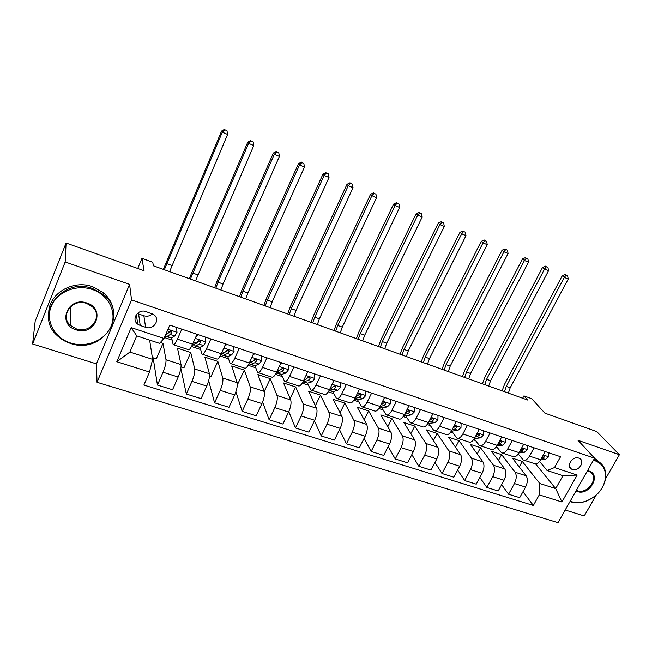 <?xml version="1.0" encoding="UTF-8"?>
<svg xmlns="http://www.w3.org/2000/svg" width="652" height="652" viewBox="0 0 652 652"><rect width="100%" height="100%" fill="white"/><g stroke="black" fill="none" stroke-linecap="round" stroke-linejoin="round"><path stroke-width="0.98" d="M578.813 458.12C572.717 455.699 565.773 466.05 571.445 469.057L572.399 469.497C578.511 471.885 585.423 461.518 579.693 458.519L578.813 458.12M565.186 510.003L584.233 515.944L596.156 495.178M97.026 382.276L558.006 522.659L594.616 458.193L131.541 299.912L97.026 382.276L96.455 363.881L129.593 284.37L65.167 261.965L32.6 343.971L96.455 363.881M32.6 343.971L35.192 321.143L66.08 243.025L144.043 270.727L141.949 258.371L137.727 268.485M605.667 478.617L619.4 454.713L596.702 431.559L544.901 413.156L531.665 398.657L523.939 395.878L522.668 398.242M65.167 261.965L66.08 243.025M141.949 258.371L152.723 262.251L153.432 265.82L527.704 400.043L523.939 395.878M140.221 325.503L145.6 327.296C153.619 330.368 160.751 319.488 153.839 314.671L146.113 311.607C138.134 308.486 130.93 319.235 137.678 324.125L140.221 325.503L138.623 314.003L143.864 315.772C147.14 316.709 150.017 316.065 152.486 313.832M149.504 372.031L116.806 361.721L131.199 327.606L164.019 338.461L159.536 343.351L136.749 335.878L129.878 352.064L152.625 359.35L149.504 372.031L143.88 385.047L533.352 505.463L522.994 491.706M535.585 463.89L555.7 488.601L562.953 475.691L547.036 470.475L554.502 467.574L560.549 456.734L169.789 325.103L164.019 338.461M554.502 467.574L577.167 475.063L561.934 501.999L539.269 494.86L533.352 505.463M129.593 284.37L131.541 299.912M619.4 454.713L578.006 440.312L594.616 458.193M547.036 470.475L539.571 461.412M534.053 447.81L529.497 456.107C527.419 459.538 525.308 460.801 523.148 459.896L518.226 454.061M512.301 440.483L507.745 448.878C505.675 452.358 503.597 453.653 501.502 452.765L496.441 446.522M490.084 433.001L485.536 441.502C483.474 445.031 481.429 446.359 479.399 445.487L474.2 438.796M467.402 425.357L462.863 433.971C460.801 437.541 458.796 438.902 456.832 438.054L451.754 431.216M444.224 417.549L439.692 426.269C437.647 429.896 435.683 431.29 433.792 430.467L428.951 423.637M420.548 409.57L416.025 418.413C413.987 422.08 412.064 423.515 410.247 422.716L405.674 415.894M396.359 401.42L391.844 410.377C389.815 414.101 387.932 415.568 386.196 414.794L381.893 407.989M371.624 393.091L367.117 402.162C365.104 405.943 363.27 407.451 361.615 406.693L357.589 399.904M346.334 384.574L341.844 393.767C339.839 397.598 338.054 399.146 336.489 398.421L332.764 391.648M320.466 375.862L315.992 385.185C314.003 389.065 312.267 390.662 310.8 389.961L307.385 383.197M294.011 366.946L289.553 376.4C287.573 380.344 285.902 381.974 284.525 381.306L281.436 374.541M266.937 357.826L262.503 367.418C260.539 371.412 258.917 373.091 257.646 372.455L254.908 365.69M239.227 348.494L234.81 358.217C232.87 362.276 231.313 364.003 230.14 363.392L227.768 356.62M210.857 338.934L206.464 348.804C204.541 352.919 203.049 354.696 201.99 354.126L200.001 347.329M181.802 329.146L177.442 339.162C175.535 343.343 174.108 345.169 173.171 344.631L171.598 337.785M149.634 340.099L152.625 359.35M160.31 342.496L162.984 343.376L166.015 359.733C166.227 362.642 165.233 366.799 163.024 372.227L157.434 385.047L153.147 357.801M181.069 366.774L183.994 367.72L190.718 352.487L177.483 348.144L181.028 364.574C181.321 367.483 180.368 371.632 178.159 377.019L172.544 389.749L157.434 385.047M190.718 352.487L194.736 368.991C195.095 371.909 194.174 376.041 191.965 381.387L186.333 394.036L180.849 368.364M209.537 375.927L211.069 376.416L217.833 361.395L204.891 357.141L209.406 373.718C209.838 376.644 208.95 380.76 206.741 386.074L201.093 398.625L186.333 394.036M217.833 361.395L222.788 378.03C223.286 380.964 222.438 385.063 220.229 390.344L214.565 402.814L208.664 380.678M237.336 384.859L244.345 370.1L231.688 365.943L237.124 382.651C237.695 385.585 236.872 389.676 234.663 394.916L228.991 407.296L214.565 402.814M244.345 370.1L250.205 386.864C250.833 389.806 250.05 393.881 247.841 399.089L242.153 411.388L235.926 391.722M264.264 391.518L270.278 378.625L257.899 374.558L264.223 391.379C264.916 394.33 264.158 398.388 261.949 403.564L256.252 415.772L242.153 411.388M270.278 378.625L277.002 395.503C277.76 398.453 277.035 402.496 274.834 407.639L269.113 419.766L262.634 401.974M290.14 398.584L295.658 386.962L283.547 382.985L290.702 399.92C291.517 402.871 290.825 406.905 288.624 412.015L282.895 424.053L269.113 419.766M295.658 386.962L303.204 403.947C304.077 406.905 303.408 410.923 301.216 416L295.47 427.965L288.795 411.64M315.397 405.683L320.491 395.12L308.64 391.224L316.603 408.266C317.532 411.225 316.896 415.226 314.696 420.271L308.95 432.154L295.47 427.965M320.491 395.12L328.828 412.203C329.814 415.169 329.203 419.154 327.011 424.175L321.249 435.976L314.419 420.85M340.067 412.773L344.802 403.107L333.196 399.293L341.925 416.424C342.968 419.391 342.39 423.368 340.197 428.348L334.427 440.076L321.249 435.976M344.802 403.107L353.889 420.279C354.981 423.246 354.427 427.207 352.235 432.162L346.457 443.816L339.521 429.717M364.183 419.815L368.608 410.923L357.247 407.19L366.701 424.411C367.85 427.378 367.329 431.331 365.136 436.253L359.35 447.818L346.457 443.816M368.608 410.923L378.404 428.177C379.603 431.151 379.105 435.088 376.913 439.986L371.118 451.477L364.126 438.283M387.769 426.799L391.917 418.584L380.792 414.925L390.947 432.219C392.194 435.202 391.73 439.114 389.537 443.979L383.735 455.398L371.118 451.477M391.917 418.584L402.406 435.911C403.694 438.894 403.254 442.798 401.07 447.631L395.259 458.984L388.225 446.571M410.841 433.71L414.753 426.082L403.849 422.504L414.68 439.872C416.025 442.847 415.601 446.742 413.417 451.543L407.606 462.822L395.259 458.984M414.753 426.082L425.895 443.482C427.28 446.465 426.881 450.345 424.705 455.12L418.877 466.327L411.836 454.615M433.425 440.54L437.125 433.433L426.441 429.921L437.908 447.353C439.342 450.336 438.975 454.199 436.799 458.951L430.964 470.084L418.877 466.327M437.125 433.433L448.886 450.891C450.369 453.873 450.019 457.728 447.842 462.447L442.007 473.515L434.974 462.431M455.544 447.28L459.049 440.638L448.576 437.199L460.654 454.688C462.178 457.671 461.852 461.51 459.684 466.204L453.841 477.199L442.007 473.515M459.049 440.638L471.404 458.152C472.969 461.135 472.667 464.957 470.499 469.627L464.656 480.557L457.647 470.035M477.207 453.922L480.532 447.696L470.271 444.322L482.936 461.861C484.542 464.852 484.265 468.666 482.097 473.303L476.245 484.159L464.656 480.557M480.532 447.696L493.466 465.259C495.112 468.242 494.852 472.04 492.692 476.653L486.84 487.452L479.864 477.443M498.43 460.475L501.6 454.615L491.543 451.306L504.762 468.894C506.449 471.885 506.205 475.667 504.045 480.255L498.193 490.98L486.84 487.452M501.6 454.615L515.08 472.219C516.8 475.21 516.588 478.984 514.428 483.539L508.568 494.208L501.641 484.664M519.228 466.922L522.252 461.396L512.39 458.16L526.14 475.789C527.908 478.772 527.712 482.537 525.553 487.068L519.693 497.663L508.568 494.208M522.252 461.396L539.791 483.499L555.7 488.601L561.934 501.999M164.418 337.532L172.063 340.067M191.501 346.497L200.588 349.505M220.148 355.984L228.445 358.73M248.135 365.25L255.682 367.744M275.478 374.305L282.292 376.563M302.202 383.148L308.323 385.177M328.315 391.795L333.775 393.604M353.857 400.246L358.673 401.844M378.828 408.519L383.042 409.912M403.262 416.604L406.881 417.81M427.166 424.517L430.23 425.536M450.556 432.268L453.083 433.099M473.466 439.847L475.471 440.516M495.887 447.272L497.394 447.769M517.851 454.542L518.878 454.884M152.348 357.549L156.309 358.82L162.984 343.376M197.002 334.264L192.617 344.199C190.702 348.355 189.243 350.148 188.241 349.594L173.603 344.769M225.69 343.93L221.289 353.726C219.349 357.809 217.825 359.562 216.708 358.967L202.479 354.28M253.718 353.376L249.292 363.025C247.336 367.052 245.747 368.755 244.524 368.127L230.678 363.572M281.093 362.593L276.644 372.113C274.679 376.082 273.025 377.736 271.697 377.084L258.225 372.642M307.842 371.607L303.376 380.996C301.395 384.9 299.684 386.514 298.266 385.829L285.144 381.51M333.987 380.418L329.513 389.676C327.508 393.523 325.747 395.096 324.231 394.378L311.46 390.173M359.554 389.024L355.055 398.16C353.042 401.958 351.232 403.49 349.627 402.749L337.19 398.649M384.55 397.443L380.043 406.457C378.021 410.206 376.163 411.697 374.468 410.931L362.357 406.938M409 405.683L404.484 414.574C402.447 418.274 400.548 419.725 398.771 418.934L386.97 415.047M432.928 413.743L428.397 422.52C426.351 426.163 424.403 427.582 422.553 426.767L411.053 422.977M456.343 421.632L451.803 430.296C449.75 433.89 447.761 435.267 445.838 434.436L434.631 430.744M479.261 429.35L474.713 437.908C472.651 441.453 470.622 442.798 468.625 441.942L457.704 438.34M501.698 436.905L497.142 445.357C495.08 448.861 493.01 450.173 490.948 449.293L480.296 445.789M523.67 444.314L519.114 452.651C517.036 456.107 514.941 457.386 512.814 456.498L502.423 453.075M539.269 494.86L539.791 483.499M545.186 451.559L540.63 459.799C538.552 463.213 536.417 464.46 534.232 463.548L524.102 460.214M136.749 335.878L131.199 327.606M129.878 352.064L116.806 361.721M577.167 475.063L562.953 475.691M137.336 313.441L138.623 314.003M176.537 327.377L176.994 332.422L174.72 335.967L171.427 337.883L166.415 336.668M170.563 331.852L170.653 330.703M165.233 335.641L165.649 336.408L167.034 336.424L170.286 334.492L171.818 332.438L171.443 331.012L169.007 331.493L167.474 333.555L165.665 334.647M171.818 332.438L171.541 331.102L167.287 333.669M164.345 269.732L222.299 132.193L221.598 131.06L163.35 269.374M169.593 271.615L227.605 134.451L222.299 132.193L224.842 129.789L226.969 130.693L224.842 129.789M224.557 129.34L221.598 131.06M227.605 134.451L226.969 130.693M205.47 337.117L205.861 342.088L203.505 345.552L199.952 347.353L194.989 346.147M198.754 341.795L198.77 340.548M198.534 334.786L195.739 337.117M196.774 334.778L197.271 334.362M193.522 344.721L194.125 345.862L195.665 345.927L199.17 344.109L200.775 342.113L200.417 340.703L198.029 341.192L196.431 343.197L192.136 345.25M200.775 342.113L200.409 340.76L196.994 342.716M190.376 279.072L248.599 143.358L247.768 142.185L189.259 278.665M195.518 280.914L253.791 145.567L248.599 143.358L251.077 140.971L253.147 141.851L251.077 140.971M250.735 140.498L247.768 142.185M253.791 145.567L253.147 141.851M233.726 346.636L234.052 351.526L231.615 354.916L227.825 356.595L222.902 355.405M226.35 351.404L226.301 350.776M226.945 344.354L224.638 346.285M221.338 354.158L221.949 355.087L223.628 355.21L227.385 353.506L229.056 351.567L228.705 350.165L226.366 350.67L224.704 352.618L221.028 354.297M229.056 351.567L228.607 350.197L225.682 351.713M215.869 288.208L218.021 282.186L274.329 154.288L273.375 153.065L217.369 280.401L214.63 287.768M220.898 290.018L223.049 284.003L279.406 156.439L274.329 154.288L276.741 151.9L278.771 152.764L276.741 151.9M276.358 151.419L273.375 153.065M279.406 156.439L278.771 152.764M261.322 355.935L261.591 360.752L259.08 364.069L255.054 365.633L250.181 364.452M254.704 353.702L252.862 355.242M248.893 363.857L250.955 364.281L254.948 362.691L256.684 360.792L256.35 359.407L254.06 359.92L252.324 361.819L249.284 363.042M256.684 360.792L256.154 359.423L253.595 360.621M240.832 297.165L242.952 291.2L299.504 164.972L298.445 163.709L242.194 289.382L239.48 296.676M245.755 298.934L247.874 292.984L304.476 167.083L299.504 164.972L301.852 162.601L303.84 163.448L301.852 162.601M301.42 162.095L298.445 163.709M304.476 167.083L303.84 163.448M288.29 365.022L288.502 369.757L285.918 373.009L281.68 374.476L276.847 373.294M281.827 362.838L280.442 363.995M276.13 373.156L281.884 371.664L283.677 369.814L283.359 368.445L281.118 368.959L279.317 370.809L276.847 371.689M283.677 369.814L283.074 368.429L280.816 369.407M265.274 305.927L267.377 300.026L324.142 175.437L322.976 174.141L266.505 298.192L263.824 305.405M270.107 307.662L272.202 301.77L329.007 177.499L324.142 175.437L326.432 173.073L328.38 173.897L326.432 173.073M325.959 172.552L322.976 174.141M329.007 177.499L328.38 173.897M92.454 289.537C76.414 283.913 56.814 291.917 51.158 306.513C45.265 321.037 54.646 338.111 70.66 343.033C86.602 348.16 105.331 340.311 111.101 326.204C117.099 312.178 108.591 294.94 92.454 289.537M70.408 343.392C65.192 341.713 60.709 339.032 56.952 335.34C33.708 314.655 62.396 276.684 92.723 288.616L103.383 294.549C129.544 314.598 101.883 354.884 70.408 343.392M86.952 303.058C106.374 308.909 94.882 336.628 76.056 329.798C56.463 324.305 67.816 295.943 86.952 303.058M76.325 328.869C90.791 334.256 103.749 315.845 91.981 306.464L86.675 303.449C72.462 297.972 59.283 315.886 70.416 325.405L76.325 328.869M48.737 312.618C48.843 293.539 73.04 279.333 92.674 286.75L103.285 292.666C109.764 298.266 113.228 305.046 113.676 313.009M570.19 501.192L571.6 501.706C576.189 503.091 581.087 502.863 586.311 501.021C597.566 496.205 603.988 488.332 605.578 477.403C605.863 469.171 602.309 463.605 594.917 460.687L593.442 460.255M593.85 459.546L598.169 461.363C603.638 464.852 606.197 470.068 605.847 477.003C604.217 488.201 597.639 496.262 586.115 501.184C580.777 503.075 575.757 503.311 571.062 501.893L570.011 501.518M587.533 470.662L589.041 471.029C601.649 474.721 589.432 496.033 577.379 491.543L576.001 490.964M576.368 490.32L577.403 490.728C587.786 494.689 599.718 477.199 590.101 471.983L587.37 470.948M594.526 458.348L600.582 463.116M314.655 373.898L314.81 378.567L312.161 381.746L307.703 383.115L302.919 381.942M308.331 371.77L307.394 372.545M302.895 381.942L308.209 380.434L310.067 378.633L309.765 377.28L307.565 377.793L305.707 379.603L303.75 380.214M310.067 378.633L309.39 377.239L307.394 378.046M289.227 314.517L291.297 308.681L348.266 185.681L346.994 184.345L290.336 306.815L287.671 313.962M293.962 316.22L296.024 310.385L353.034 187.703L348.266 185.681L350.499 183.326L352.406 184.133L350.499 183.326M349.985 182.796L346.994 184.345M353.034 187.703L352.406 184.133M340.425 382.585L340.531 387.182L337.817 390.295L333.164 391.559L329.032 390.605M334.24 380.499L333.751 380.907M329.178 390.328L333.954 389.008L335.87 387.255L335.584 385.919L333.416 386.432L331.509 388.193L330.026 388.608M335.87 387.255L335.128 385.845L333.359 386.522M312.699 322.936L314.745 317.149L371.893 195.706L370.523 194.337L313.677 315.275L311.037 322.341M317.337 324.598L319.374 318.828L376.554 197.686L371.893 195.706L374.069 193.367L375.935 194.157L374.069 193.367M373.514 192.821L370.523 194.337M376.554 197.686L375.935 194.157M365.625 391.07L365.682 395.609L362.911 398.657L358.07 399.823L354.574 399.081M354.916 398.429L359.13 397.394L361.102 395.682L360.833 394.362L358.698 394.884L355.699 396.856M361.102 395.682L360.287 394.273L358.739 394.835M335.707 331.183L337.72 325.454L395.03 205.535L393.563 204.133L336.562 323.555L333.946 330.556M340.246 332.822L342.267 327.1L399.603 207.475L395.03 205.535L397.149 203.196L398.975 203.978L397.149 203.196M396.563 202.642L393.563 204.133M399.603 207.475L398.975 203.978M390.279 399.374L390.287 403.849L387.459 406.832L382.439 407.916L379.554 407.361M380.067 406.408L383.759 405.601L385.78 403.93L385.528 402.626L383.433 403.148L380.792 404.957M385.78 403.93L384.908 402.504L383.572 402.977M358.25 339.276L360.246 333.596L417.696 215.152L416.139 213.726L358.999 331.681L356.408 338.616M362.708 340.874L364.696 335.209L422.178 217.059L417.696 215.152L419.766 212.829L421.559 213.595L419.766 212.829M419.138 212.267L416.139 213.726M422.178 217.059L421.559 213.595M414.403 407.5L414.362 411.909L411.477 414.835L406.286 415.829L403.971 415.511M404.647 414.256L407.859 413.629L409.929 411.999L409.692 410.711L407.63 411.233L405.332 412.912M409.929 411.999L409 410.573L407.883 410.964M380.36 347.206L382.333 341.583L439.904 224.581L438.266 223.123L380.996 339.651L378.429 346.514M384.737 348.771L386.701 343.164L444.297 226.448L439.904 224.581L441.926 222.275L443.678 223.017L441.926 222.275M441.265 221.696L438.266 223.123M444.297 226.448L443.678 223.017M438.005 415.454L437.924 419.798L434.99 422.667L427.859 423.482M428.682 421.966L431.453 421.485L433.556 419.896L433.344 418.625L431.314 419.146L429.334 420.711M433.556 419.896L432.569 418.462L431.681 418.788M402.048 354.981L403.995 349.415L461.673 233.823L459.953 232.34L402.577 347.459L400.026 354.256M406.335 356.514L408.274 350.955L465.976 235.649L461.673 233.823L463.645 231.525L465.365 232.259L463.645 231.525M462.953 230.938L459.953 232.34M465.976 235.649L465.365 232.259M461.111 423.238L460.988 427.516L458.006 430.328L451.298 431.184M452.203 429.538L454.542 429.179L456.693 427.63L456.49 426.367L454.493 426.897L452.847 428.291M455.593 426.229L454.99 426.457M423.311 362.61L425.234 357.092L483.01 242.886L481.209 241.37L423.743 355.128L421.216 361.852M427.516 364.118L429.44 358.608L487.231 244.679L483.01 242.886L484.933 240.596L486.62 241.313L484.933 240.596M484.208 239.993L481.209 241.37M487.231 244.679L486.62 241.313M483.735 430.858L483.572 435.08L480.54 437.834L474.297 438.633M475.21 436.97L477.15 436.71L479.342 435.194L479.155 433.955L477.191 434.476L475.911 435.642M444.175 370.091L446.082 364.623L503.931 251.77L502.056 250.229L444.509 362.642L441.999 369.309M448.299 371.567L450.198 366.114L508.071 253.522L503.931 251.77L505.813 249.488L507.468 250.197L505.813 249.488M505.055 248.877L502.056 250.229M508.071 253.522L507.468 250.197M505.895 438.323L505.683 442.488L502.619 445.194L496.857 445.87M497.729 444.273L499.293 444.085L501.518 442.61L501.347 441.38L498.544 442.765M464.648 377.435L466.53 372.015L524.452 260.482L522.496 258.917L464.884 370.026L462.398 376.628M468.698 378.885L470.573 373.474L528.503 262.202L524.452 260.482L526.286 258.208L527.9 258.901L526.286 258.208M525.496 257.589L522.496 258.917M528.503 262.202L527.9 258.901M527.59 445.634L527.346 449.741L524.241 452.39L518.951 452.936M519.783 451.437L523.246 449.872L523.091 448.657L520.769 449.619M484.738 384.639L486.596 379.268L544.575 269.023L542.554 267.442L484.884 377.263L482.423 383.808M488.715 386.057L490.565 380.703L548.552 270.71L544.575 269.023L546.36 266.766L547.949 267.442L546.36 266.766M545.553 266.138L542.554 267.442M548.552 270.71L547.949 267.442M548.854 452.79L548.568 456.848L545.422 459.448L540.589 459.88M541.372 458.462L544.534 456.979L544.396 455.781L542.643 456.164M504.461 391.705L506.294 386.392L564.314 277.402L562.228 275.796L504.518 384.37L502.073 390.85M508.356 393.107L510.19 387.801L568.218 279.064L564.314 277.402L566.058 275.16L567.623 275.82L566.058 275.16M565.219 274.516L562.228 275.796M568.218 279.064L567.623 275.82M181.028 364.574L166.015 359.733M209.406 373.718L194.736 368.991M237.124 382.651L222.788 378.03M264.223 391.379L250.205 386.864M290.702 399.92L277.002 395.503M316.603 408.266L303.204 403.947M341.925 416.424L328.828 412.203M366.701 424.411L353.889 420.279M390.947 432.219L378.404 428.177M414.68 439.872L402.406 435.911M437.908 447.353L425.895 443.482M460.654 454.688L448.886 450.891M482.936 461.861L471.404 458.152M504.762 468.894L493.466 465.259M526.14 475.789L515.08 472.219M178.159 377.019L163.024 372.227M192.617 344.199L177.442 339.162M221.289 353.726L206.464 348.804M206.741 386.074L191.965 381.387M249.292 363.025L234.81 358.217M234.663 394.916L220.229 390.344M276.644 372.113L262.503 367.418M261.949 403.564L247.841 399.089M303.376 380.996L289.553 376.4M288.624 412.015L274.834 407.639M329.513 389.676L315.992 385.185M314.696 420.271L301.216 416M355.055 398.16L341.844 393.767M340.197 428.348L327.011 424.175M380.043 406.457L367.117 402.162M365.136 436.253L352.235 432.162M404.484 414.574L391.844 410.377M389.537 443.979L376.913 439.986M428.397 422.52L416.025 418.413M413.417 451.543L401.07 447.631M451.803 430.296L439.692 426.269M436.799 458.951L424.705 455.12M474.713 437.908L462.863 433.971M459.684 466.204L447.842 462.447M497.142 445.357L485.536 441.502M482.097 473.303L470.499 469.627M519.114 452.651L507.745 448.878M504.045 480.255L492.692 476.653M540.63 459.799L529.497 456.107M525.553 487.068L514.428 483.539M143.864 315.772L145.6 327.296M176.985 332.292L167.988 329.284M171.427 337.883L167.034 336.424M167.474 333.555L166.309 333.164M174.72 335.967L170.286 334.492M166.553 263.587L171.794 265.478M205.845 341.958L195.184 338.388M192.943 345.022L192.34 344.827M199.952 347.353L195.665 345.927M196.431 343.197L193.497 342.218M203.505 345.552L199.17 344.109M192.56 272.984L197.695 274.842M234.044 351.404L223.864 347.997M227.825 356.595L223.628 355.21M224.704 352.618L222.169 351.77M231.615 354.916L227.385 353.506M218.021 282.186L223.049 284.003M261.582 360.629L251.884 357.377M255.054 365.633L250.955 364.281M252.324 361.819L250.172 361.102M259.08 364.069L254.948 362.691M242.952 291.2L247.874 292.984M288.494 369.643L279.252 366.546M281.68 374.476L277.67 373.14M279.317 370.809L277.532 370.214M285.918 373.009L281.884 371.664M267.377 300.026L272.202 301.77M314.802 378.453L305.992 375.503M307.703 383.115L303.791 381.811M305.707 379.603L304.272 379.122M312.161 381.746L308.209 380.434M291.297 308.681L296.024 310.385M340.523 387.068L332.129 384.256M333.164 391.559L329.333 390.287M331.509 388.193L330.401 387.826M337.817 390.295L333.954 389.008M314.745 317.149L319.374 318.828M365.682 395.495L357.687 392.814M358.07 399.823L354.761 398.731M356.742 396.595L355.951 396.334M362.911 398.657L359.13 397.394M337.72 325.454L342.267 327.1M390.287 403.735L382.683 401.184M382.439 407.916L379.749 407.019M381.42 404.819L380.939 404.664M387.459 406.832L383.759 405.601M360.246 333.596L364.696 335.209M414.362 411.795L407.125 409.374M406.286 415.829L404.191 415.128M411.477 414.835L407.859 413.629M382.333 341.583L386.701 343.164M437.924 419.684L431.045 417.386M429.635 423.58L428.103 423.067M434.99 422.667L431.453 421.485M403.995 349.415L408.274 350.955M460.988 427.41L454.46 425.226M452.496 431.159L451.502 430.833M458.006 430.328L454.542 429.179M425.234 357.092L429.44 358.608M455.675 426.212L456.693 427.63M483.572 434.974L477.37 432.895M474.884 438.592L474.411 438.437M480.54 437.834L477.15 436.71M446.082 364.623L450.198 366.114M478.299 433.816L479.342 435.194M505.691 442.382L499.807 440.41M502.619 445.194L499.293 444.085M466.53 372.015L470.573 373.474M500.467 441.257L501.518 442.61M527.354 449.636L521.779 447.769M524.241 452.39L520.981 451.306M486.596 379.268L490.565 380.703M522.179 448.552L523.246 449.872M548.577 456.75L543.295 454.982M545.422 459.448L542.228 458.389M506.294 386.392L510.19 387.801M543.458 455.699L544.534 456.979M569.734 467.085L571.445 469.057M136.398 314.492L137.678 324.125M103.285 292.666L103.383 294.549M70.416 325.405L70.962 306.301M596.156 459.204L598.169 461.363"/></g></svg>
